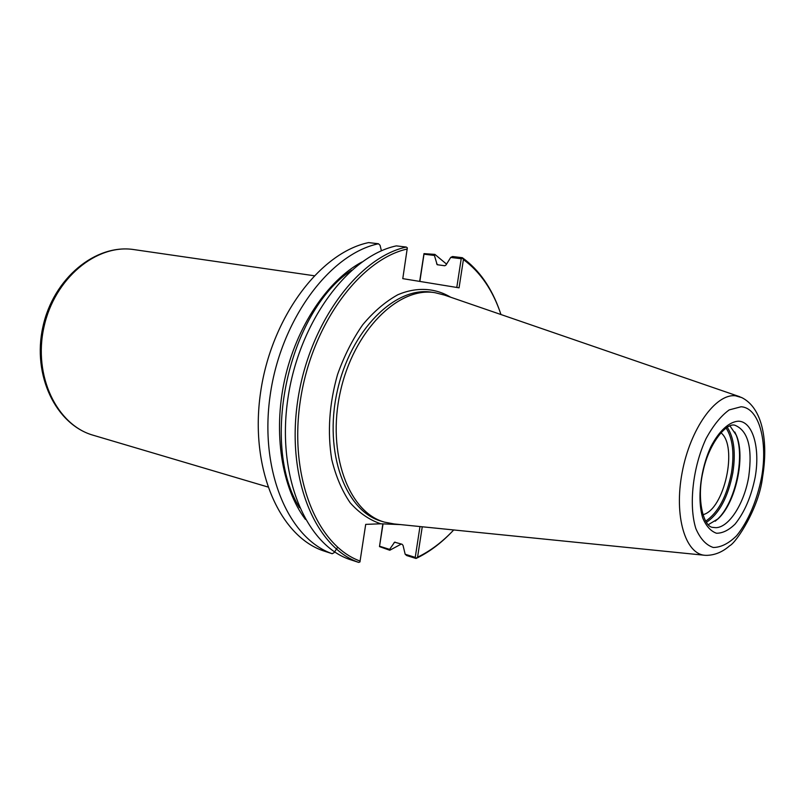 <?xml version="1.0" encoding="UTF-8"?>
<svg xmlns="http://www.w3.org/2000/svg" width="805" height="805" viewBox="0 0 805 805"><rect width="100%" height="100%" fill="white"/><g stroke="black" fill="none" stroke-linecap="round" stroke-linejoin="round"><path stroke-width="1.21" d="M720.867 432.718C738.316 446.071 724.319 509.887 702.876 514.707M382.788 524.246L379.487 546.615L382.979 524.286M419.979 526.551L415.239 557.392L405.177 554.242L403.043 545.418L402.128 544.281L394.611 542.188L389.61 549.372L379.638 546.253M379.487 546.615L389.771 550.248L389.61 549.372M419.858 281.428L423.994 254.189L434.418 255.457L434.881 254.39L423.983 253.625L419.667 281.398M337.607 547.259L334.115 552.673L332.183 553.709L322.805 550.64C279.013 535.385 249.59 467.957 260.548 392.659C271.174 317.341 320.179 252.589 368.62 242.597L378.461 243.764L380.041 245.273L381.439 250.828M332.183 553.709C288.472 538.485 259.16 470.704 270.228 394.903C280.965 319.092 330.06 253.857 378.461 243.764M400.729 524.608L380.805 523.793L365.701 524.377L359.936 561.96L358.708 562.403L349.229 559.304C305.659 544.12 276.568 475.705 287.838 398.988C298.786 322.252 348.032 256.161 396.332 245.877L406.273 247.055L407.33 247.86L402.782 278.641L459.061 287.828L463.418 259.582C480.354 271.979 492.881 290.293 500.982 314.544M360.157 561.075C317.331 545.82 288.945 477.838 300.195 401.635C311.122 325.411 359.634 259.582 407.26 248.997M358.708 562.403C315.218 547.259 286.248 478.492 297.639 401.262C308.707 324.023 358.024 257.439 406.273 247.055M453.718 529.952C442.509 541.896 430.454 550.972 417.564 557.201L422.253 526.782M405.177 554.242L406.666 555.541L416.044 558.479L415.239 557.392M434.418 255.457L437.175 264.704L444.763 265.761L445.98 265.056L450.689 257.439L461.215 258.717L456.787 287.466M463.418 259.582L462.362 257.711L452.551 256.523L450.689 257.439M416.235 558.127L417.564 557.201M462.362 257.711C479.146 269.866 491.674 287.808 499.935 311.515M451.494 532.266C440.466 543.717 428.652 552.451 416.044 558.479M423.994 254.189L423.983 253.625M434.881 254.39L446.564 264.121M401.333 544.029L389.771 550.248M461.215 258.717L462.402 258.294M734.814 431.993L735.871 434.368C745.511 456.445 735.186 503.467 717.195 519.487L715.232 521.207M729.924 425.865L736.344 435.274C745.802 456.938 735.669 503.145 718.01 518.863L708.229 524.719M707.263 555.359L705.261 555.319C685.367 554.404 673.795 516.257 682.137 472.555C690.207 428.834 715.726 393.363 735.458 395.788L741.868 397.63M705.25 555.329L394.108 523.944L384.538 522.143C348.686 512.463 326.619 453.386 340.263 392.166C353.506 330.855 398.284 286.449 434.901 292.668L444.34 295.043L740.037 396.825M380.805 523.793C369.445 519.99 359.211 512.966 350.125 502.723C341.964 490.748 335.836 476.339 331.741 459.494C327.303 432.184 329.235 403.869 337.537 374.556C344.107 356.041 352.499 339.448 362.713 324.767C373.681 311.636 385.414 301.623 397.881 294.711C416.698 286.771 435.082 287.888 450.629 297.206M436.622 263.869L438.081 264.915M395.154 542.137L394.068 542.65M299.51 507.633C259.613 444.018 288.733 311.314 351.604 270.249M305.407 519.396C281.851 488.152 272.935 433.241 284.608 379.95C296.321 326.669 327.404 280.543 361.878 262.027M384.538 522.143L381.55 521.258C345.677 511.567 323.57 452.581 337.184 391.492C350.396 330.312 395.175 286.006 431.812 292.225L434.901 292.668M267.743 486.945L93.31 435.274C56.954 425.171 33.005 376.026 43.943 327.142C54.468 278.168 96.811 243.563 134.053 249.61L314.091 275.733M726.07 427.988C732.701 438.272 734.502 453.205 731.473 472.787C726.784 496.584 718.171 512.725 705.623 521.177M727.237 427.214C734.039 437.679 735.891 452.933 732.802 472.978C728.002 497.319 719.187 513.781 706.357 522.375M715.987 527.678L712.536 527.366C703.852 526.681 696.265 500.438 702.966 471.76C708.893 442.901 726.764 422.253 734.945 425.261C748.006 430.615 752.605 447.701 748.751 476.53C744.444 503.065 729.219 527.345 715.987 527.678M738.618 421.196C752.977 421.649 760.383 448.516 755.12 477.446C751.216 496.695 744.544 512.242 735.106 524.075C728.797 530.223 722.598 533.272 716.49 533.242C710.765 531.23 706.166 526.128 702.725 517.937C697.05 499.362 700.41 469.396 710.835 446.815C719.086 430.856 729.33 421.538 738.618 421.196M741.073 406.767C759.075 407.682 768.101 441.452 761.54 477.435C757.052 500.509 748.026 521.741 736.625 535.717C728.756 543.486 720.968 547.41 713.29 547.491C706.055 545.096 700.239 538.776 695.832 528.543C688.567 505.238 692.783 467.222 706.025 438.695C713.139 425.573 720.867 415.974 729.199 409.906L741.073 406.767M93.31 435.274C55.887 424.708 32.029 375.341 42.886 326.911C53.301 278.379 95.644 243.533 134.053 249.61M736.344 435.274L735.871 434.368M718.01 518.863L717.195 519.487M741.304 397.368C763.029 407.773 768.373 442.126 762.546 477.204C759.085 507.915 736.323 542.62 729.672 545.76C722.669 551.948 714.991 555.148 706.639 555.359"/></g></svg>
